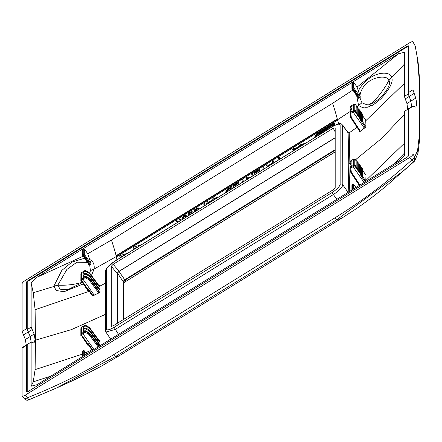 <?xml version="1.0" encoding="UTF-8"?>
<svg xmlns="http://www.w3.org/2000/svg" width="442" height="442" viewBox="0 0 442 442"><rect width="100%" height="100%" fill="white"/><g stroke="black" fill="none" stroke-linecap="round" stroke-linejoin="round"><path stroke-width="0.66" d="M408.391 155.965L408.419 155.838A1.558 0.448 -35 0 1 408.408 155.899A1.558 0.448 -35 0 1 407.115 157.181L27.968 391.601A1.558 0.448 -35 0 1 26.824 392.032A1.558 0.448 -35 0 1 26.669 391.877L26.669 345.235L27.238 344.489M26.669 345.235L22.1 348.058L22.299 347.534L27.222 344.495L27.222 391.971M26.669 281.99L26.669 328.633L30.244 336.484L31.155 342.053L30.244 336.484L27.222 329.561L27.222 282.084A1.149 0.326 145 0 1 28.183 281.101L407.331 46.675A1.149 0.326 145 0 1 408.275 46.41A1.149 0.326 145 0 1 408.286 46.471L408.298 93.991L408.419 45.957A1.558 0.448 -35 0 0 407.115 46.228L27.968 280.653A1.558 0.448 -35 0 0 26.669 281.99L27.222 282.101M415.209 45.962L418.082 61.913L415.209 45.962L412.983 42.062L412.983 89.776L408.419 92.599L408.419 45.957M412.983 42.062A3.901 1.116 -35 0 0 412.933 41.852A3.901 1.116 -35 0 0 409.728 42.741L25.36 280.399A3.901 1.116 -35 0 0 22.1 283.747L22.1 331.456L25.354 339.511L26.266 345.086M22.1 348.058L22.1 395.767A3.901 1.116 -35 0 0 22.172 396.004A3.901 1.116 -35 0 0 25.36 395.087L409.728 157.435A3.901 1.116 -35 0 0 412.983 154.087L412.983 106.373L404.375 111.301L404.375 155.418L398.469 161.22L352.622 189.568L352.622 184.137L352.274 184.353A0.779 0.735 180 0 0 351.92 184.96L351.92 184.96A0.779 0.779 0 0 1 352.296 184.297L352.622 184.137A0.779 0.735 -0 0 1 353.694 184.336L356.014 187.469M408.419 155.838L408.298 108.876L408.298 156.137M408.419 92.599L408.298 93.991L410.867 101.146L411.64 106.798L410.867 101.146L415.756 98.124C416.795 102.721 416.795 105.655 415.756 106.925L415.657 107.014M412.983 89.776L415.756 98.124M415.541 107.058L414.093 106.301L412.983 106.373L413.154 105.87L408.32 108.859M120.301 355.136L341.451 218.398L337.008 219.563A3.901 0.735 -121.7 0 1 335.158 217.713L114.003 354.451A3.901 0.735 -121.7 0 0 115.859 356.302A203.06 38.172 58.3 0 0 120.301 355.136L100.406 366.661C85.19 374.728 70.604 381.822 56.653 387.938L115.859 356.302L337.008 219.563L403.656 170.734L413.983 161.673M22.172 396.004L24.249 398.651C25.713 400.242 27.222 400.64 28.774 399.85L56.653 387.938L28.841 399.795L25.36 395.087M341.451 218.398L357.595 207.839C369.921 199.215 380.932 190.657 390.618 182.165L414.707 160.838L414.756 156.932L411.651 160.12L409.728 157.435M414.043 161.617L411.651 160.12M24.177 398.424C24.365 399.082 25.398 398.866 27.282 397.778C57.648 385.833 86.555 371.391 114.003 354.451M117.428 323.207L117.428 273.106L119.053 271.432L335.185 137.799M119.053 271.432L124.716 279.769L123.136 281.35L123.219 282.035L123.114 281.488M124.196 280.129L125.108 281.847L123.296 283.466M335.185 151.882L125.108 281.847L335.185 151.833M335.185 149.639L124.716 279.769L126.313 281.024M84.096 328.307L83.184 327.025L83.184 328.898L84.51 328.047L85.765 328.003L85.765 328.936L84.51 328.975L83.184 329.826L84.096 331.108M85.765 328.936L88.693 330.561L88.693 329.61L85.765 328.003M88.693 329.61L89.919 330.677L89.919 331.638L88.693 330.561M98.815 345.467L99.82 345.976L99.831 345.694L98.815 345.467L89.919 333.478L85.765 330.804L84.51 330.843L83.184 331.693L83.184 329.826M84.096 273.631L83.184 272.344L83.184 274.217L84.51 273.366L85.765 273.322L85.765 274.255L84.51 274.294L83.184 275.145L84.096 276.432M85.765 274.255L88.693 275.885L88.693 274.935L85.765 273.322M88.693 274.935L89.919 275.996L89.919 276.957L88.693 275.885M87.671 290.355L88.334 290.372L88.334 289.919L92.389 295.891L98.864 292.974L98.384 292.549L99.025 291.869L100.041 292.096L100.014 291.256L98.997 291.035L89.919 278.797L85.765 276.123L84.51 276.167L83.184 277.018L83.184 275.145M351.07 172.855L359.241 185.22L359.893 185.054L351.683 172.662A3.122 2.934 -0 0 1 351.235 171.479L350.462 171.314L350.042 168.137A1.171 1.099 -0 0 1 350.572 167.07L350.572 166.336L351.931 165.529L351.931 163.656L350.572 164.463L350.042 165.535L350.031 164.463L350.572 163.534L351.931 162.728L351.931 160.855L350.572 161.667L350.042 162.733L350.031 161.86A1.171 1.099 -0 0 1 350.572 160.932L350.644 160.894M350.197 166.706L350.042 165.535M360.119 130.721L360.341 131.302L359.28 131.81L359.457 130.843L360.119 130.721L351.683 117.986A3.122 2.934 -0 0 1 351.235 116.799L350.462 116.638L350.042 113.467A1.171 1.099 -0 0 1 350.572 112.39L350.572 111.66L351.931 110.854L351.931 108.981L350.572 109.787L350.042 110.854L350.031 109.787L350.572 108.859L351.931 108.052L351.931 106.179L350.572 106.986L350.042 108.052L350.031 107.185A1.171 1.099 -0 0 1 350.572 106.257L350.644 106.213M350.197 112.025L350.042 110.854M352.876 90.035L332.572 103.312L111.417 240.05L87.776 253.752L89.654 259.46C93.163 261.216 94.649 264.41 94.107 269.051L91.45 275.454M332.572 103.312A192.524 36.194 -121.7 0 1 337.29 118.964L115.959 255.813L117.069 259.763M27.222 329.561L31.139 327.141L34.161 334.064L35.073 339.633L34.045 342.964M33.907 343.025L31.139 342.075L27.222 344.495M407.728 109.218L406.949 103.572L404.375 96.373L408.286 93.947M409.154 96.328L410.867 101.146L406.949 103.572M82.074 282.731L67.996 289.554L60.051 289.206L57.814 285.173L66.88 269.46L76.914 262.194L87.323 262.366M89.671 264.929L90.428 264.41L83.24 254.095A0.779 0.735 -0 0 1 84.311 254.294L83.306 255.167L82.892 254.31A0.779 0.735 180 0 0 82.66 255.31L89.03 264.929L89.671 264.929L90.433 270.626L89.72 273.134M86.582 287.681L85.328 287.289L86.173 286.858L85.151 287.035L85.483 286.283L85.118 285.328L84.079 285.504L84.411 284.753L84.046 283.797L83.008 283.974L83.339 283.223L84.041 283.786L83.234 284.272L82.997 284.04L64.024 291.726L56.344 290.521L53.764 286.328L61.797 270.449L71.88 262.1L84.588 258.244M89.654 259.46L90.925 263.531L90.428 264.41M65.93 366.827L54.559 373.86M385.275 169.38L391.899 165.28M358.324 90.814C369.518 70.703 390.667 70.201 391.568 77.328L391.606 77.444C393.584 81.394 390.093 88.444 381.137 98.588C369.435 108.472 371.976 104.726 369.755 106.434L371.368 103.715A89.682 82.041 97.5 0 0 388.872 80.477C388.214 73.88 363.341 76.184 359.915 95.61L357.086 87.085L398.469 53.758L352.622 82.102L353.694 82.311L357.086 87.085M391.568 77.328L388.91 80.571C390.844 83.582 388.142 89.185 380.8 97.384C371.142 105.384 373.203 102.334 371.368 103.715C368.203 103.334 371.225 107.03 361.937 102.759L359.921 97.837L360.374 97.058L359.915 95.61M356.705 95.792L358.572 105.528L361.937 102.759M359.921 97.837L358.357 98.284L352.053 88.792L352.688 88.604L352.274 87.748A0.779 0.735 -0 0 0 351.92 88.361L351.92 88.361A0.779 0.779 0 0 0 352.059 88.798L352.042 88.754A0.779 0.735 -0 0 1 351.92 88.361L351.92 82.936M350.197 163.905L350.042 162.733M350.572 166.336L350.042 168.148L350.815 168.308A0.392 0.365 -0 0 1 350.992 167.954L350.572 167.07L352.639 165.838L353.07 166.717L350.992 167.954M359.346 185.596L359.241 185.22L359.07 185.679M350.572 111.66L350.042 113.467L350.815 113.633A0.392 0.365 -0 0 1 350.992 113.274L350.572 112.39L352.639 111.163L353.07 112.041L350.992 113.274M359.418 130.804L359.28 131.81M350.197 109.224L350.042 108.052M98.726 285.328L99.793 285.631L99.82 286.151L98.804 285.93L98.815 286.239L89.919 274.156L88.693 273.084L85.765 271.454L84.51 271.493L83.184 272.344M98.815 286.239L99.831 286.471L98.273 287.256M98.389 290.212L99.947 289.427L99.903 288.311L98.892 288.09L98.931 289.201L89.919 276.957M98.931 289.201L99.947 289.427M98.892 288.09L89.919 275.996M99.577 340.716L100.041 340.633L99.025 340.412L98.997 341.163L89.919 328.837L88.693 327.765L85.765 326.135L84.51 326.174L83.184 327.025M98.997 341.163L100.014 341.395L98.455 342.18M98.345 344.837L99.903 344.047L99.947 343.047L98.931 342.821L98.892 343.821L89.919 331.638M98.892 343.821L99.903 344.047M98.931 342.821L89.919 330.677M350.572 106.986L350.572 106.257L353.76 104.334L356.037 104.754L354.777 104.295L354.523 104.699L354.777 104.295L353.738 104.389L354.175 104.726M355.788 111.975L356.18 113.323L355.119 111.809L355.816 111.837L356.169 112.34L356.169 106.251L356.18 106.699L356.169 106.251L357.042 106.273L355.788 105.876M356.18 113.323L356.887 113.367L357.241 113.87L357.241 107.782L357.252 108.229L357.241 107.782L358.064 107.754L358.307 114.058L357.269 114.854L357.959 114.898L358.313 115.401L358.313 109.312L358.324 109.76L358.313 109.312L359.136 109.285L359.379 115.589L358.34 116.384L359.186 115.406L359.186 109.334L359.363 115.522M359.385 110.843L359.396 111.29L359.385 110.843L360.451 111.047L360.451 117.119L359.412 117.915L359.385 110.843M360.457 112.373L360.468 112.82L360.457 112.373L361.523 112.577L361.523 118.649L360.484 119.445L360.457 112.373M362.202 113.92L361.528 113.903L361.539 114.351L361.208 113.732M361.131 112.39L360.075 111.997M360.059 110.859L359.003 110.467M358.987 109.329L357.932 108.936M357.915 107.798L356.86 107.406M356.843 106.268L357.235 106.456L357.235 112.528L356.197 113.323L357.042 112.345L357.042 106.273L357.219 112.461M355.865 104.688L356.164 104.92L356.164 111.003L356.037 104.754M352.639 105.025L353.07 105.373L352.639 105.025M360.341 131.302L365.993 126.661L365.705 120.152M364.396 128.213L353.07 112.041L354.175 111.362L353.738 110.494L352.639 111.163M359.501 130.909L351.031 118.147L351.683 117.986M355.119 111.809L354.523 111.329L354.777 110.389L353.738 110.494L353.738 104.389M365.418 127.395L361.655 122.02L361.55 120.992L362.247 121.02L362.28 121.362L362.28 120.953M362.219 121.163L365.993 126.661M358.291 113.992L358.114 107.804L358.114 113.876L357.263 114.87L359.407 117.931L360.479 119.462L362.401 119.997L362.401 113.925L362.578 120.114M361.495 118.76L360.584 120.489L361.539 120.975L361.528 113.903M360.423 117.229L360.097 117.986L360.457 118.462L360.103 117.959L359.407 117.931M359.352 115.699L359.026 116.456L359.385 116.931L359.031 116.428L358.335 116.401M358.28 114.169L357.954 114.926L358.324 116.384M357.208 112.638L356.882 113.395L357.269 114.854M361.55 120.992L362.595 120.18L362.595 114.108L361.197 113.688M361.539 120.975L362.401 119.997L362.578 120.252L362.401 119.997M360.584 120.489L360.479 119.462L361.329 118.467L361.329 112.395L361.506 118.583M359.412 117.915L360.258 116.937L360.258 110.865L360.434 117.053M354.777 104.295L354.777 110.389L356.037 110.831L355.219 111.572L356.164 111.003M350.572 161.667L350.572 160.932L353.76 159.015L356.037 159.429L354.777 158.971L354.523 159.374L354.777 158.971L353.738 159.07L354.175 159.407M355.788 166.656L356.18 168.004L355.119 166.485L355.816 166.512L356.169 167.021L356.169 160.927L356.18 161.38L356.169 160.927L357.042 160.949L355.788 160.556M356.18 168.004L356.887 168.043L357.241 168.551L357.241 162.457L357.252 162.91L357.241 162.457L358.064 162.435L358.307 168.739L357.269 169.535L358.114 168.557L358.114 162.479L358.291 168.667M357.18 167.363L356.882 168.076L357.219 167.275L356.197 168.004L357.263 169.551L357.959 169.573L358.313 170.082L358.313 163.988L358.324 164.441L358.313 163.988L359.379 164.197L359.379 170.269L358.34 171.065L359.186 170.087L359.186 164.01L359.363 170.198M359.385 165.518L359.396 165.971L359.385 165.518L360.451 165.728L360.451 171.8L359.412 172.595L359.385 165.518M357.263 169.551L359.407 172.612L360.103 172.634L360.457 173.142L360.457 167.048L360.468 167.501L360.457 167.048L361.523 167.258M362.202 168.595L361.528 168.579L361.539 169.032L361.208 168.408M361.131 167.065L360.075 166.678M360.059 165.535L359.003 165.148M358.987 164.004L357.932 163.617M357.915 162.474L356.86 162.087M356.843 160.943L357.235 161.137L357.208 167.319M355.865 159.369L356.164 159.595L356.164 165.678L356.037 159.429M352.639 159.706L353.07 160.048L352.639 159.706M362.595 170.385L365.948 175.176M364.097 182.469L353.07 166.717L354.175 166.043L353.738 165.17L352.639 165.838M364.595 182.165L365.164 181.712L361.655 176.701L362.28 175.634M355.119 166.485L354.523 166.004L354.777 165.07L353.738 165.17L353.738 159.07M365.993 175.236L365.761 181.01L365.164 181.712M360.434 171.728L360.434 165.794L360.258 171.618L359.412 172.595L360.479 174.142L360.584 175.17L362.247 175.695L362.28 176.043L362.539 175.015M360.479 174.142L362.401 174.678L362.401 168.601L362.578 174.789M360.423 171.91L360.097 172.667L360.468 174.126L361.506 173.397L360.584 175.17M359.352 170.38L359.026 171.137L359.385 171.612L359.031 171.104L358.335 171.082M358.28 168.85L357.954 169.606L358.324 171.065M356.887 168.043L357.252 169.535M361.539 175.656L361.528 168.579M362.401 174.678L362.578 174.927L362.401 174.678L361.556 175.656L362.595 174.861L362.595 168.783L361.197 168.363M360.484 174.126L361.329 173.148L361.329 167.07L361.506 173.258M356.197 168.004L357.042 167.026L357.042 160.949L357.219 167.137M354.777 158.971L354.777 165.07L356.037 165.507L355.219 166.247L356.164 165.678M93.461 349.804L92.803 350.114L89.29 345.097L88.334 344.6L87.472 345.025L87.295 344.777L88.317 344.6L88.218 343.567L87.262 343.069L87.273 343.517L87.262 343.069L86.4 343.495L86.555 342.495L87.251 343.053L85.118 340.008L84.079 340.185L84.411 339.434L85.113 339.992L84.046 338.478L83.008 338.655L83.339 337.903L84.041 338.462L82.974 336.948L82.985 337.395L82.974 336.948L81.936 337.124L82.958 336.948L81.903 335.417L80.853 335.655L80.914 334.401L81.665 334.71L81.836 334.428L81.422 333.544L80.914 334.401L80.914 328.301L81.422 327.439L84.51 325.439L84.51 326.174M93.947 349.506L82.919 333.749L81.836 334.428M98.146 346.909L98.98 346.395M83.367 337.771L81.936 337.124L82.267 336.373L81.914 335.865L82.958 336.948M81.914 335.865L81.903 335.417L81.914 335.865L81.179 335.848M83.339 337.903L82.985 337.395L83.339 337.649M84.041 338.462L84.411 339.434L84.046 338.478L83.008 338.655L83.184 338.904L83.008 337.445M85.113 339.992L86.19 341.539L85.328 341.964L85.118 340.008L84.079 340.185L84.256 340.434L84.079 338.975M86.555 342.495L86.201 341.986L86.555 342.241M88.323 344.583L87.593 343.688L86.599 343.5M87.626 344.025L87.267 343.567L87.522 345.075L87.626 343.771M92.803 350.114L92.151 350.23L88.334 344.6L88.345 345.047L87.671 345.031M87.267 343.567L86.223 343.246L87.251 343.053M86.582 342.362L85.151 341.716L86.19 341.539M85.51 340.832L84.256 340.434M84.439 339.301L83.184 338.904M81.074 335.892L80.853 329.572L80.853 335.66L82.295 336.24M81.665 334.71L81.632 335.406L81.041 335.848M84.51 330.843L84.51 331.577L82.488 332.87L82.919 333.749M94.245 295.245L82.919 279.073L81.665 280.035L80.914 279.72L81.422 278.863L81.836 279.753M82.969 282.256L81.936 282.444L82.267 281.692L81.914 281.189L82.969 282.256L81.903 280.736L80.853 280.974L80.914 273.626L81.422 272.764L84.51 270.764L84.51 271.493M81.914 281.189L81.903 280.736L81.914 281.189L81.179 281.167M83.339 283.223L82.974 282.267L83.339 282.974M84.03 283.797L82.974 282.267L82.113 282.698L81.936 281.239M85.113 285.317L86.179 286.847L85.118 285.328L84.256 285.759L84.079 284.3M86.555 287.814L87.251 288.377L86.4 288.819L86.19 286.858L86.555 287.565M88.323 289.908L87.295 290.096L87.593 289.013L88.218 288.891L88.323 289.908L87.262 288.388L87.273 288.841L86.599 288.825M93.058 295.797L89.29 290.422L88.334 289.919L87.472 290.35L87.295 288.891M88.676 290.587L87.472 290.35M87.593 289.013L86.223 288.565L87.245 288.388L86.19 286.858M85.51 286.151L84.256 285.759M83.367 283.09L82.113 282.698M82.295 281.56L80.853 280.985L81.632 280.731L81.665 280.035M84.51 276.167L84.51 276.896L82.488 278.195L82.919 279.073L84.952 277.769A0.392 0.365 -0 0 1 85.367 277.758L88.295 279.377A3.122 2.934 -0 0 1 89.278 280.228L89.919 279.543A3.901 3.663 180 0 0 88.693 278.477L88.693 277.736M98.864 292.974L100.041 292.096M88.693 273.084L88.693 272.344L85.765 270.725A1.171 1.099 180 0 0 84.51 270.764L81.433 272.714L80.914 273.62L81.041 281.167M81.836 273.117L81.422 272.764L81.836 273.117M82.919 272.405L82.488 272.062L82.919 272.405M99.257 285.703L99.793 285.631M88.693 327.765L88.693 327.019L85.765 325.4A1.171 1.099 180 0 0 84.51 325.439L81.433 327.395L80.914 328.301L81.041 329.765M81.836 327.793L81.422 327.439L81.836 327.793M89.919 328.837L89.919 328.091L98.975 340.34M82.919 327.086L82.488 326.737L82.919 327.086M338.66 123.887L337.29 118.964M404.375 96.373L404.375 52.255L398.469 53.758M105.428 314.356L71.411 329.622L35.493 340.163L35.1 369.628L33.244 381.838L31.139 386.192L37.045 384.689L82.892 356.34L82.892 350.909L83.256 350.644A0.779 0.779 0 0 1 84.3 350.849M116.937 259.846L115.959 255.813M83.218 256.178L37.045 277.222L31.139 283.024L33.244 292.759L35.1 309.709L35.493 340.163M408.286 156.153L408.286 108.881M352.274 184.353L352.688 184.673L352.274 184.353L352.274 189.784L83.24 356.125L83.24 350.694L82.892 350.909A0.779 0.735 -0 0 0 82.538 351.523L82.538 356.561M31.139 327.141L31.139 283.024M31.139 386.192L31.139 342.075M87.776 253.752L84.311 248.874L83.24 248.664L352.274 82.317L352.042 83.334M82.66 249.896L82.892 248.879L37.045 277.222M89.754 264.874L83.306 255.167L82.671 255.354A0.779 0.779 0 0 1 82.538 254.918L82.538 249.498M353.694 82.311L353.694 87.731L353.036 88.389L352.622 87.533L352.274 87.748L352.274 82.317M83.654 351.02L83.24 350.694L83.654 351.02M86.643 354.02L84.311 350.893A0.779 0.735 180 0 0 83.24 350.694M82.963 350.865L82.908 350.86A0.779 0.779 0 0 0 82.538 351.523M352.699 184.093L352.639 184.082A0.779 0.779 0 0 1 353.683 184.286L353.694 188.905M353.622 184.248L356.025 187.463M337.682 119.174L116.18 256.128M279.637 159.247A198.834 37.382 -121.7 0 0 279.134 157.103L279.466 157.573A199.414 37.487 -121.7 0 1 279.836 159.126M273.001 163.352L273.587 161.208L273.261 160.733L272.476 161.22L271.913 163.336L268.244 165.601L266.962 164.628L266.178 165.115L267.835 166.546M264.089 168.861A198.834 37.382 -121.7 0 0 263.587 166.717L263.918 167.187A199.414 37.487 -121.7 0 1 264.283 168.745M258.785 170.839L254.255 173.64L253.923 173.17L258.647 170.247A198.834 37.382 58.3 0 1 259.051 171.977M259.797 171.518A198.834 37.382 -121.7 0 0 259.294 169.369L259.625 169.844A199.414 37.487 -121.7 0 1 259.99 171.397M249.067 178.148L247.211 177.667L247.542 178.137A199.414 37.487 -121.7 0 1 247.735 178.971M247.542 178.137L248.631 178.419M252.946 175.756A198.834 37.382 -121.7 0 0 252.443 173.607L252.769 174.076A199.414 37.487 -121.7 0 1 253.139 175.634M243.238 181.756A198.834 37.382 -121.7 0 0 242.735 179.607L243.067 180.082A199.414 37.487 -121.7 0 1 243.431 181.634M237.934 183.728L233.404 186.535L233.072 186.06L237.796 183.143A198.834 37.382 58.3 0 1 238.199 184.872M238.945 184.408A198.834 37.382 -121.7 0 0 238.442 182.264L238.774 182.734A199.414 37.487 -121.7 0 1 239.139 184.286M225.785 192.955L225.901 191.253L226.967 189.612L231.591 186.502L231.917 186.972A199.414 37.487 -121.7 0 1 232.288 188.524M334.152 125.622L334.776 123.616L332.981 123.793L316.207 134.164L314.897 136.363L315.555 137.037M334.776 123.622L335.102 124.091L334.914 125.235M127.644 253.227L119.633 255.736A198.834 37.382 -121.7 0 1 119.992 257.255L120.318 257.725L122.196 256.592M307.61 141.954L295.416 148.401L293.433 148.401L292.648 149.54L292.98 150.015L294.339 150.009M138.114 246.752L133.838 248.697L134.164 249.166L136.042 248.034M213.348 200.237A198.834 37.382 58.3 0 0 213.248 199.795L212.204 200.436A198.834 37.382 58.3 0 0 212.121 200.071L213.16 199.43A198.834 37.382 58.3 0 0 212.878 198.215L213.624 197.756L213.956 198.226A199.414 37.487 -121.7 0 1 214.099 198.845M213.624 197.756A198.834 37.382 -121.7 0 1 213.911 198.966L217.32 196.856L217.646 197.325A199.414 37.487 -121.7 0 1 217.696 197.546M177.397 221.547L176.645 222.011L176.319 221.541L177.065 221.077L177.397 221.547A199.414 37.487 -121.7 0 0 177.248 220.923L176.916 220.453L176.17 220.912A198.834 37.382 58.3 0 1 176.319 221.541M180.408 219.685L179.662 220.144L179.33 219.674L180.076 219.215L180.408 219.685A199.414 37.487 -121.7 0 0 180.259 219.061L179.927 218.586L179.181 219.05A198.834 37.382 58.3 0 1 179.33 219.674M182.413 219.453L181.883 218.895L181.922 218.177L184.082 215.856L186.076 215.094L186.695 215.26L187.347 216.26A199.414 37.487 -121.7 0 1 187.347 216.276L186.579 216.751L186.248 216.282L187.021 215.806L187.347 216.276M186.248 216.282L185.585 215.713L184.22 216.199L184.552 216.674L183.27 217.796L182.982 218.9M184.552 216.674L186.353 216.331M188.038 216.26L188.292 213.989L190.066 212.16L192.143 211.607L193.209 212.685M194.447 211.922A198.834 37.382 58.3 0 0 194.265 211.127L194.613 209.746L197.121 207.895L198.331 207.906L198.922 208.878A199.414 37.487 -121.7 0 1 198.977 209.121M198.193 209.607L197.928 209.226A198.834 37.382 58.3 0 0 197.85 208.911L197.353 208.392L196.259 208.806L196.591 209.276L195.502 210.232L195.364 211.243A199.414 37.487 -121.7 0 1 195.386 211.342M196.591 209.276L198.005 209.005M204.221 205.878A198.834 37.382 58.3 0 0 203.745 203.861L204.497 203.397L204.823 203.867A199.414 37.487 -121.7 0 1 205.16 205.298M207.32 203.961A198.834 37.382 58.3 0 0 207.221 203.519L206.182 204.165A198.834 37.382 58.3 0 0 206.094 203.795L207.138 203.154A198.834 37.382 58.3 0 0 206.85 201.944L207.596 201.48A198.834 37.382 -121.7 0 1 207.884 202.69L211.293 200.585L211.624 201.055A199.414 37.487 -121.7 0 1 211.674 201.27M207.596 201.48L207.928 201.95A199.414 37.487 -121.7 0 1 208.077 202.574M192.469 213.53L191.668 212.237L190.165 212.574L190.496 213.044L189.723 213.668L189.043 215.271M190.496 213.044L191.342 212.668L192.491 213.149M231.083 187.966L227.68 190.287L226.812 192.231M315.837 135.661L316.35 134.771L333.13 124.401L333.456 124.871L333.798 124.727M318.77 133.954L316.682 135.246L316.279 136.202M333.456 124.871L329.743 127.169M328.704 127.81L326.483 129.186M325.439 129.832L323.069 131.296M325.881 130.655L325.406 129.639L326.378 129.036L326.704 129.506A199.414 37.487 -121.7 0 1 326.721 129.578L326.804 129.909L328.892 128.616A198.834 37.382 58.3 0 0 328.666 127.622L329.638 127.02L329.97 127.489A199.414 37.487 -121.7 0 1 330.097 128.047M322.251 132.904A198.834 37.382 -121.7 0 0 322.124 132.351L318.87 134.362A198.834 37.382 -121.7 0 0 318.726 133.766L322.964 131.147L323.29 131.617A199.414 37.487 -121.7 0 1 323.422 132.175M305.035 143.545L300.93 145.214L297.184 148.401M278.891 159.711A198.834 37.382 58.3 0 0 278.388 157.562L279.134 157.103M273.261 160.733L272.438 163.7M266.178 165.115L268.007 166.441M268.764 165.971L271.675 164.17M263.344 169.325A198.834 37.382 58.3 0 0 262.841 167.181L263.587 166.717M253.923 173.17A198.834 37.382 58.3 0 0 253.824 172.75L259.294 169.369M247.211 177.667A198.834 37.382 -121.7 0 1 247.542 179.093M246.796 179.557A198.834 37.382 58.3 0 0 246.293 177.408L247.117 176.899L249.907 177.634M252.194 176.214A198.834 37.382 58.3 0 0 251.691 174.071L252.443 173.607M242.492 182.215A198.834 37.382 58.3 0 0 241.989 180.071L242.735 179.607M233.072 186.06A198.834 37.382 58.3 0 0 232.973 185.646L238.442 182.264M231.591 186.502A198.834 37.382 -121.7 0 1 232.094 188.646M229.696 188.822L229.37 188.353L230.945 187.38A198.834 37.382 58.3 0 1 231.343 189.11M229.37 188.353L228.199 189.11L228.525 189.579M228.199 189.11L227.354 189.817L227.68 190.287M227.354 189.817L226.879 190.441L227.205 190.911M226.879 190.441L226.586 191.088L226.917 191.557M226.586 191.088L226.658 192.005M226.486 191.762L226.553 192.469M314.897 136.363L315.986 136.771M315.953 135.733L317.152 136.053M333.13 124.401L333.821 124.683L333.041 126.241M333.843 124.329L333.821 124.683M119.992 257.255L124.268 255.31M292.648 149.54L294.626 149.534L294.217 150.236M305.947 142.981L300.604 144.744L295.88 149.203M133.838 248.697L133.478 247.177L141.49 244.664M326.627 129.727L326.395 129.108A198.834 37.382 58.3 0 0 326.378 129.036M326.395 129.108L326.721 129.578M329.903 128.169A198.834 37.382 58.3 0 0 329.638 127.02M318.87 134.362L319.174 134.804M323.229 132.296A198.834 37.382 58.3 0 0 322.964 131.147M217.32 196.856A198.834 37.382 -121.7 0 1 217.403 197.226L217.652 197.574M217.403 197.226L217.028 197.961M212.204 200.436L212.453 200.79M214.243 199.685L213.994 199.331L216.724 197.646L216.348 198.381M213.994 199.331A198.834 37.382 -121.7 0 1 214.094 199.773M176.916 220.453A198.834 37.382 -121.7 0 1 177.065 221.077M179.927 218.586A198.834 37.382 -121.7 0 1 180.076 219.215M185.585 215.713L185.916 216.182M184.977 215.823L185.303 216.293M184.22 216.199L183.469 216.746L183.795 217.221M183.469 216.746L182.938 217.32L183.27 217.796M182.938 217.32L182.673 217.889L182.999 218.359M182.673 217.889L182.911 218.796M182.657 218.431L183.325 218.867M186.695 215.26L187.347 216.26M192.828 212.088L193.242 213.055M191.668 212.237L191.999 212.707M191.01 212.199L191.342 212.668M190.165 212.574L189.391 213.199L189.723 213.668M189.391 213.199L188.905 213.95L189.237 214.42M188.905 213.95L189.038 215.265M188.717 214.801L188.811 215.79M197.353 208.392L197.685 208.867M196.883 208.486L197.215 208.956M196.259 208.806L195.591 209.281L195.922 209.751M195.591 209.281L195.171 209.762L195.502 210.232M195.171 209.762L195.331 210.712M194.999 210.243L195.364 211.243M195.032 210.773A198.834 37.382 -121.7 0 1 195.193 211.464M198.331 207.906L198.922 208.878M198.591 208.409A198.834 37.382 -121.7 0 1 198.673 208.768L198.939 209.143M197.928 209.226L198.673 208.768M204.497 203.397A198.834 37.382 -121.7 0 1 204.966 205.419M211.293 200.585A198.834 37.382 -121.7 0 1 211.375 200.95L211.624 201.303M211.375 200.95L211.005 201.685M206.182 204.165L206.425 204.513M208.215 203.408L207.967 203.06L210.696 201.37L210.326 202.105M207.967 203.06A198.834 37.382 -121.7 0 1 208.072 203.497M111.472 326.456L111.257 326.229L113.202 325.82L333.24 189.773L335.185 187.773L335.185 127.826L333.24 128.235L113.202 264.283L111.257 266.277L111.312 326.378M113.202 264.283L119.047 271.305L117.102 273.305L117.102 323.411M119.047 271.305L335.185 137.666M114.169 261.559A1.95 0.365 58.3 0 0 114.124 261.686C109.373 264.808 106.771 267.487 106.307 269.719L105.428 271.25L106.284 268.681L114.169 261.559L332.367 126.644C342.694 121.152 341.368 124.898 342.622 124.97L342.821 184.833C342.246 187.513 339.102 190.751 333.373 194.541L115.174 329.45L105.898 332.047L105.428 330.445A1.95 1.834 180 0 0 105.428 330.5M347.528 131.666L349.197 132.81L348.13 132.887L342.821 125.639A1.95 1.834 -0 0 0 340.136 125.141L340.136 184.336C339.671 186.568 337.069 189.242 332.323 192.369L114.124 327.279C109.373 330.025 106.771 330.572 106.307 328.914A1.95 1.834 180 0 0 105.428 330.445L105.428 271.25M348.103 192.425L342.821 184.833A1.95 1.834 -0 0 0 340.136 184.336M342.622 124.97L348.13 132.887L348.771 163.424L348.213 192.292M26.669 391.877L27.194 391.977M26.669 328.633L22.1 331.456M28.189 281.095L27.968 280.653M407.115 46.228L407.331 46.67M23.398 334.97L32.205 329.528M25.354 339.511L34.161 334.064M414.093 93.406L405.286 98.853M412.983 154.087L414.756 156.932L417.591 150.319L419.06 137.821L419.364 108.318L419.9 110.202M417.591 60.615L419.06 77.842L419.364 108.318M335.158 217.713C362.584 200.718 388.082 181.524 411.657 160.126M419.06 77.842L419.596 79.615L418.088 61.924M419.06 137.821L419.596 139.749L419.9 110.168L419.596 79.615M417.591 150.319L417.983 153.208M117.428 273.106L123.114 281.482L123.694 319.334M123.136 281.35L123.235 281.891L125.014 280.123L335.185 150.175M123.832 312.654L123.727 312.102L123.832 312.654M125.014 280.118L124.71 279.775M359.263 131.246L359.545 131.042M84.51 328.047L84.51 328.975M84.51 273.366L84.51 274.294M350.572 164.463L350.572 163.534M350.572 109.787L350.572 108.859M111.417 240.05A192.524 36.194 -121.7 0 1 116.135 255.703M53.758 286.195L57.814 285.173A89.682 65.875 -143.8 0 0 81.925 282.405M57.808 285.289L33.244 292.759M90.433 270.626L94.107 269.051L116.169 256.625M404.375 64.178L388.91 80.571M369.755 106.434L367.33 107.246C365.484 106.594 366.418 110.019 358.572 105.528L357.235 106.511M105.428 283.2L99.82 286.151L99.831 286.471M350.042 107.323A1.171 1.099 -0 0 1 350.031 107.185L350.594 106.207L353.76 104.334M362.595 115.705L365.761 120.23M356.191 113.34L357.252 114.854M354.523 111.329L354.175 111.362M350.042 113.478L351.02 118.102A3.901 3.663 -0 0 1 350.467 116.649M351.235 116.799L350.815 113.633M359.457 130.843L351.07 118.174M362.247 121.02L362.539 120.34M361.468 118.81L361.175 119.489M361.329 118.467L360.457 118.462M360.396 117.279L360.103 117.959M360.258 116.937L359.385 116.931M359.324 115.749L359.031 116.428M359.186 115.406L358.313 115.401M358.252 114.218L357.959 114.898M358.114 113.876L357.241 113.87M357.18 112.688L356.887 113.367M357.042 112.345L356.169 112.34M355.816 111.837L356.114 111.146M356.147 110.942L356.147 104.992M361.655 122.02L362.28 121.362M350.042 161.999A1.171 1.099 -0 0 1 350.031 161.86L350.594 160.882L353.76 159.015M361.55 175.673L361.655 176.701M354.523 166.004L354.175 166.043M359.241 185.22L351.02 172.783A3.901 3.663 -0 0 1 350.467 171.33M351.235 171.479L350.815 168.308M365.761 181.01L362.28 176.043M361.468 173.485L361.175 174.165M361.329 173.148L360.457 173.142M360.396 171.955L360.103 172.634M360.258 171.618L359.385 171.612M359.324 170.424L359.031 171.104M359.186 170.087L358.313 170.082M358.252 168.894L357.959 169.573M358.114 168.557L357.241 168.551M357.042 167.026L356.169 167.021M355.816 166.512L356.114 165.827M356.147 165.617L356.147 159.672M350.042 168.148L350.462 171.314L351.031 172.828L351.683 172.662M85.765 330.804L85.765 331.533A1.171 1.099 180 0 0 84.51 331.577L84.952 332.45A0.392 0.365 -0 0 1 85.367 332.434L88.295 334.053A3.122 2.934 -0 0 1 89.278 334.909L89.919 334.224A3.901 3.663 180 0 0 88.693 333.157L88.693 332.412M89.919 333.478L89.919 334.224L98.781 346.213L98.804 345.743M85.367 332.434L85.765 331.533L88.693 333.157L88.295 334.053M98.141 346.898L89.278 334.909M84.952 332.45L82.919 333.754M87.593 343.688L88.218 343.567M88.665 345.219L89.29 345.097M85.527 341.97L86.184 341.986M84.455 340.439L85.113 340.456M83.383 338.909L84.041 338.926M82.311 337.379L82.969 337.395M82.113 337.373L81.936 335.914L82.162 337.423M85.328 341.964L85.151 340.506L85.378 342.014M86.4 343.495L86.223 342.036L86.45 343.544M87.472 345.025L87.295 343.567M92.14 350.186L88.715 345.29M82.488 332.87L81.422 333.544L81.422 327.439M85.765 276.123L85.765 276.858A1.171 1.099 180 0 0 84.51 276.896L84.952 277.769M87.245 288.388L88.218 288.891M89.919 278.797L89.919 279.543L99.025 291.869L98.997 291.035M85.367 277.758L85.765 276.858L88.693 278.477L88.295 279.377M98.384 292.549L89.278 280.228M88.665 290.543L89.29 290.422M85.527 287.294L86.184 287.311M84.455 285.764L85.113 285.781M83.383 284.234L84.041 284.25M82.311 282.703L82.969 282.72M83.184 284.228L83.008 282.769M85.328 287.289L85.151 285.83L85.378 287.339M86.4 288.819L86.223 287.361L86.45 288.869M92.372 295.836L88.715 290.615M82.488 278.195L81.422 278.863L81.422 272.764M98.804 285.93L98.781 285.399L89.919 273.41A3.901 3.663 180 0 0 88.693 272.344L85.742 270.67L85.765 271.454M99.527 285.659L98.765 285.35L89.903 273.366L89.919 274.156M80.914 273.62L80.853 274.918M81.074 281.211L81.041 275.09M88.621 272.305L89.864 273.338M84.588 270.719L85.687 270.686M99.82 340.666L99.014 340.362L89.919 328.091A3.901 3.663 180 0 0 88.693 327.019L85.742 325.351L85.765 326.135M100.041 340.633L100.014 341.395M88.621 326.981L89.864 328.014M84.588 325.395L85.687 325.362M337.666 119.671L350.13 111.539M393.689 164.175L404.375 153.208M50.946 376.092L33.244 381.838M82.892 248.879L82.892 254.31L83.24 254.095L83.24 248.664M352.622 82.102L352.622 87.533A0.779 0.735 180 0 1 353.694 87.731L360.374 97.058M84.311 248.874L84.311 254.294L90.925 263.531M82.66 255.31L88.991 264.852M352.042 88.754L358.318 98.201M359.114 98.279L352.688 88.604L353.036 88.389L359.832 97.886M84.311 355.462L84.311 350.893L86.626 354.031M337.511 119.279A192.911 36.266 -121.7 0 1 337.705 120.042L116.55 256.78A199.414 37.487 -121.7 0 1 117.24 259.658M116.356 256.017A192.911 36.266 -121.7 0 1 116.55 256.78L116.373 256.89M338.616 123.898A199.414 37.487 -121.7 0 0 337.705 120.042L337.876 119.937M334.721 124.495L335.047 124.964M315.207 136.561L315.533 137.031M316.35 134.771L316.682 135.246M111.257 266.277L117.102 273.305M333.24 128.235L335.185 131.915M114.124 261.686L332.323 126.771C337.069 124.025 339.671 123.484 340.136 125.141M106.307 269.719L106.307 328.914M118.456 334.351L114.124 327.279M336.832 199.331L333.373 194.541A1.95 0.365 -121.7 0 1 332.323 192.369M365.783 180.568L404.375 143.307M349.263 191.646L350.13 163.429M355.981 159.363L381.739 138.335L404.375 114.379M348.103 132.65L349.197 132.81L357.097 127.302M365.783 120.732L404.375 83.4M348.771 163.424L349.871 163.606L349.23 133.064M89.179 291.3L35.1 309.709M91.897 349.871L85.676 352.716M82.538 354.081L35.1 369.628M414.707 44.708L412.933 41.852M414.707 160.838L417.988 153.181L419.596 139.749M414.718 160.816L414.016 161.65M123.815 319.257L123.23 281.908M123.301 283.549L126.296 281.09L335.185 151.932M362.595 115.677L365.744 120.18M362.241 121.047L362.567 120.29M355.81 111.865L356.142 111.108M362.595 170.358L365.987 175.203M361.495 173.441L361.523 167.253M362.241 175.728L362.567 174.971M355.81 166.546L356.142 165.783M88.676 345.263L87.522 345.075M83.234 338.953L82.997 337.445M84.306 340.484L84.063 338.975M84.439 284.62L84.052 284.294L84.063 285.576M83.234 284.272L84.052 284.294M82.162 282.742L81.925 281.234M87.522 290.4L87.278 288.886M82.997 282.764L82.997 284.046M80.914 328.301L80.853 329.583M351.92 189.999L351.92 184.96M325.693 130.44L326.025 130.909M110.666 339.169L105.898 332.047"/></g></svg>
